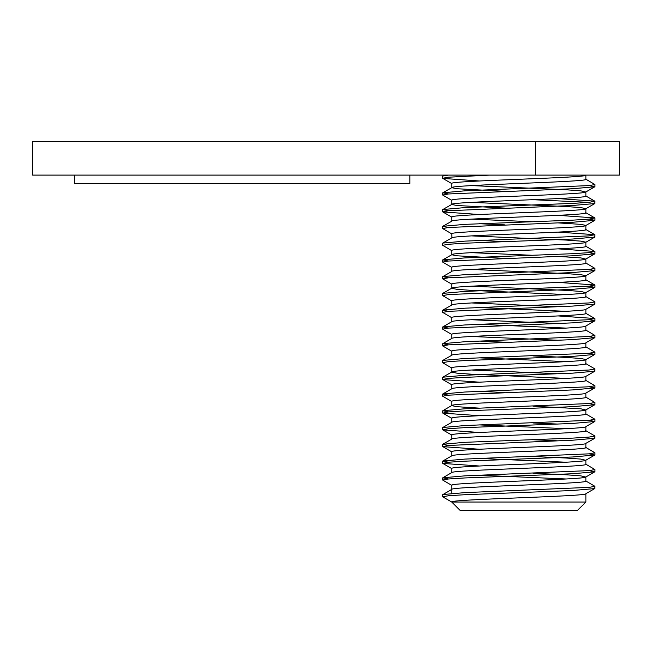 <?xml version="1.0" encoding="UTF-8"?>
<svg xmlns="http://www.w3.org/2000/svg" width="652" height="652" viewBox="0 0 652 652"><rect width="100%" height="100%" fill="white"/><g stroke="black" fill="none" stroke-linecap="round" stroke-linejoin="round"><path stroke-width="0.98" d="M32.6 141.574L32.6 175.111L535.569 175.111L535.569 141.574L32.6 141.574M619.4 175.111L619.4 141.574L619.4 175.111L535.569 175.111M535.569 141.574L619.4 141.574M577.485 510.426L460.125 510.426L451.746 502.04L585.871 502.04L577.485 510.426M504.632 191.313L456.848 188.73L451.746 187.686L451.746 183.489C447.598 180.702 590.011 177.898 585.871 175.111M585.871 175.192L585.871 179.3C590.011 182.095 447.598 184.891 451.746 187.686L442.798 192.772L464.966 190.824L589.147 185.584L594.942 184.54L585.716 179.129M504.632 208.078L456.848 205.494L451.746 204.451L451.746 200.254C447.598 197.466 590.011 194.671 585.871 191.875L585.871 196.065C590.011 198.86 447.598 201.655 451.746 204.451L442.798 209.537L464.966 207.589L572.643 203.4L589.147 202.356L594.811 201.158L558.177 198.575M451.893 200.425L442.667 195.021L448.462 193.97L572.643 188.73L594.811 186.782L585.716 192.047L580.761 190.824L566.229 189.781L471.388 185.584M451.746 221.215L451.746 217.026C447.598 214.231 590.011 211.435 585.871 208.64L585.871 212.829C590.011 215.625 447.598 218.42 451.746 221.215L442.798 226.301L464.966 224.361L572.643 220.164L589.147 219.121L594.811 217.923L558.177 215.339M451.893 250.727L442.667 245.315L442.798 243.066L451.893 237.809L451.746 233.791C447.598 230.995 590.011 228.2 585.871 225.405L580.761 224.361L558.177 222.902M451.746 237.98C447.598 235.185 590.011 232.389 585.871 229.594L585.871 225.494M504.632 258.379L456.848 255.796L451.746 254.745L451.746 250.555C447.598 247.76 590.011 244.965 585.871 242.169L580.761 241.126L566.229 240.075L471.388 235.885M585.871 242.259L585.871 246.366C590.011 249.154 447.598 251.949 451.746 254.745L442.798 259.838L464.966 257.89L572.643 253.701L589.147 252.65L594.811 251.452L558.177 248.868M451.746 271.509L451.746 267.32C447.598 264.525 590.011 261.729 585.871 258.934L585.871 263.131C590.011 265.918 447.598 268.722 451.746 271.509L442.798 276.603L464.966 274.655L589.147 269.415L594.942 268.371L585.716 262.96M451.893 267.491L442.667 262.08L448.462 261.036L572.643 255.796L594.811 253.848L585.716 259.105L580.761 257.89L558.177 256.432M451.746 288.192L451.746 284.085C447.598 281.289 590.011 278.494 585.871 275.706L580.761 274.655L566.229 273.604L471.388 269.415M451.893 284.256L442.667 278.844L448.462 277.801L572.643 272.56L594.811 270.613L585.871 275.706M566.229 294.565L471.388 290.376L456.848 289.325L451.746 288.274C447.598 285.486 590.011 282.691 585.871 279.895L585.871 275.788M451.746 305.046L451.746 300.849C447.598 298.062 590.011 295.258 585.871 292.471L585.871 296.66C590.011 299.455 447.598 302.251 451.746 305.046L442.798 310.132L464.966 308.184L589.147 302.944L594.942 301.9L585.716 296.489M451.893 301.02L442.667 295.609L448.462 294.565L572.643 289.325L594.811 287.377L585.716 292.642L580.761 291.42L566.229 290.376L471.388 286.179M451.746 321.721L451.746 317.614C447.598 314.826 590.011 312.031 585.871 309.235M451.746 321.811C447.598 319.015 590.011 316.22 585.871 313.425L585.871 309.317M451.746 338.486L451.746 334.386C447.598 331.591 590.011 328.795 585.871 326L594.942 320.76L589.147 319.716M451.746 338.575C447.598 335.78 590.011 332.985 585.871 330.189L585.871 326.082M451.746 355.258L451.746 351.151C447.598 348.355 590.011 345.56 585.871 342.765L585.871 346.954C590.011 349.749 447.598 352.545 451.746 355.34M451.893 351.322L442.667 345.91L448.462 344.859L572.643 339.619L594.811 337.679L585.871 342.765M451.746 367.915C447.598 365.12 590.011 362.325 585.871 359.529L585.871 363.726C590.011 366.514 447.598 369.309 451.746 372.105L451.746 367.915M451.746 388.788L451.746 384.68C447.598 381.885 590.011 379.089 585.871 376.294M451.746 388.869C447.598 386.082 590.011 383.278 585.871 380.491L585.871 376.383M451.746 401.445C447.598 398.649 590.011 395.854 585.871 393.066L585.871 397.255C590.011 400.051 447.598 402.846 451.746 405.634L451.746 401.445M451.893 401.616L442.667 396.204L448.462 395.161L572.643 389.92L594.811 387.973L585.871 393.066M451.746 422.317L451.746 418.209C447.598 415.422 590.011 412.618 585.871 409.831L585.871 414.02C590.011 416.815 447.598 419.611 451.746 422.406M479.44 415.707L442.798 413.123L448.462 411.925L464.966 410.874L572.643 406.685L594.811 404.737L585.716 410.002L580.761 408.78L532.986 406.196M451.746 439.081L451.746 434.974C447.598 432.186 590.011 429.391 585.871 426.595L585.871 430.785C590.011 433.58 447.598 436.375 451.746 439.171M479.44 432.472L442.798 429.888L448.462 428.69L464.966 427.639L572.643 423.45L594.811 421.502L585.871 426.595M451.746 455.846L451.746 451.746C447.598 448.951 590.011 446.155 585.871 443.36L594.811 438.274L594.942 436.025L585.716 430.613M451.746 455.935C447.598 453.14 590.011 450.345 585.871 447.549L585.871 443.441M451.746 472.618L451.746 468.511C447.598 465.715 590.011 462.92 585.871 460.125L585.871 464.314C590.011 467.109 447.598 469.905 451.746 472.7M479.44 466.001L442.798 463.417L448.462 462.219L464.966 461.176L572.643 456.979L594.811 455.039L585.716 460.296L580.761 459.081L566.229 458.03L532.986 456.49M451.746 489.383L451.746 485.275C447.598 482.48 590.011 479.685 585.871 476.889L585.871 481.086C590.011 483.874 447.598 486.669 451.746 489.465L451.746 493.385M451.893 485.447L442.667 480.035L448.462 478.984L464.966 477.94L572.643 473.751L594.811 471.803L585.716 477.06L580.761 475.846L566.229 474.795L532.986 473.262M585.871 208.64L580.761 207.589L566.229 206.545L471.388 202.356M532.986 221.77L471.388 219.121M504.632 224.85L479.44 223.717M504.632 241.615L479.44 240.49M532.986 255.307L471.388 252.65M558.177 306.725L471.388 302.944M566.229 311.33L479.44 307.548M558.177 323.49L471.388 319.716M566.229 328.095L479.44 324.313M558.177 340.262L471.388 336.481M504.632 342.21L479.44 341.077M585.871 359.529L580.761 358.486L566.229 357.435L532.986 355.902M566.229 361.624L479.44 357.85M558.177 373.792L471.388 370.01M566.229 378.396L471.388 374.199L456.848 373.156L451.746 372.105M504.632 392.504L479.44 391.379M479.44 408.144L456.848 406.685L451.746 405.634M558.177 424.085L532.986 422.961M566.229 428.69L479.44 424.908M558.177 440.85L532.986 439.725M566.229 462.219L479.44 458.437M566.229 478.984L479.44 475.21M451.893 489.293L442.667 494.705L442.667 496.8L451.746 502.04C447.598 499.245 590.011 496.449 585.871 493.654L585.871 502.04M442.667 496.8L448.462 495.756L464.966 494.705L572.643 490.516L594.811 488.568L585.871 493.654M443.197 494.403L451.746 489.465M442.798 494.558L464.966 492.61L589.147 487.37L594.942 486.319L585.716 480.915M448.462 478.984L442.798 477.786L464.966 475.846L589.147 470.605L594.942 469.554L585.716 464.142M448.462 462.219L442.798 461.021L464.966 459.081L589.147 453.841L594.942 452.79L585.716 447.378M448.462 445.455L442.798 444.257L464.966 442.309L572.643 438.12L589.147 437.076L594.942 436.025M442.667 429.741L442.798 427.492L464.966 425.544L589.147 420.304L594.942 419.26L585.716 413.849M448.462 411.925L442.798 410.727L464.966 408.78L589.147 403.539L594.942 402.496L585.716 397.084M448.462 395.161L442.798 393.963L464.966 392.015L589.147 386.775L594.942 385.731L585.716 380.32M479.44 382.17L442.798 379.594L442.798 377.198L464.966 375.25L589.147 370.01L594.942 368.959L585.716 363.555M451.893 368.087L442.798 362.822L442.798 360.426L464.966 358.486L589.147 353.245L594.942 352.194L585.716 346.782M448.462 344.859L442.798 343.661L464.966 341.721L589.147 336.481L594.942 335.43L585.716 330.018M448.462 328.095L442.798 326.897L464.966 324.949L589.147 319.716L594.811 318.518L558.177 315.935M448.462 311.33L442.798 310.132M442.667 295.609L442.798 293.367L464.966 291.42L589.147 286.179L594.811 284.981L558.177 282.397M448.462 277.801L442.798 276.603M448.462 261.036L442.798 259.838M442.798 243.066L464.966 241.126L589.147 235.885L594.811 234.687L558.177 232.104M448.462 227.499L442.798 226.301M448.462 210.735L442.798 209.537M448.462 193.97L442.798 192.772M479.44 180.987L442.798 178.403L442.798 176.007L448.462 175.111M594.811 488.568L594.942 486.319M594.811 471.803L589.147 470.605M594.811 455.039L589.147 453.841M479.44 449.236L442.798 446.653L448.462 445.455L572.643 440.214L594.811 438.274M594.811 421.502L589.147 420.304M594.811 404.737L589.147 403.539M594.811 387.973L589.147 386.775M442.667 379.44L448.462 378.396L464.966 377.345L572.643 373.156L594.811 371.208L594.942 368.959M442.667 362.675L448.462 361.624L464.966 360.58L572.643 356.391L594.811 354.443L589.147 353.245M594.811 337.679L589.147 336.481M451.893 334.558L442.667 329.146L448.462 328.095L572.643 322.854L594.811 320.914M451.893 317.785L442.667 312.381L448.462 311.33L572.643 306.09L594.811 304.142L594.942 301.9M594.811 287.377L589.147 286.179M594.811 270.613L589.147 269.415M594.811 253.848L589.147 252.65M442.667 245.315L448.462 244.264L464.966 243.22L572.643 239.031L594.811 237.083L594.942 234.834M451.893 233.962L442.667 228.55L448.462 227.499L572.643 222.259L594.811 220.319L589.147 219.121M479.44 214.516L442.798 211.933L448.462 210.735L572.643 205.494L594.811 203.554L594.942 201.305M589.147 202.356L532.986 199.699M594.811 186.782L589.147 185.584M442.667 178.249L448.462 177.205L489.668 175.111M409.831 175.111L409.831 183.489L74.515 183.489L74.515 175.111M442.667 477.94L442.667 480.035M594.942 469.554L594.942 471.649M442.667 461.176L442.667 463.27M594.942 452.79L594.942 454.884M442.667 444.411L442.667 446.506M594.942 419.26L594.942 421.355M442.667 410.874L442.667 412.969M594.942 402.496L594.942 404.59M442.667 394.11L442.667 396.204M594.942 385.731L594.942 387.826M594.942 352.194L594.942 354.289M442.667 343.816L442.667 345.91M594.942 335.43L594.942 337.524M442.667 327.051L442.667 329.146M594.942 318.665L594.942 320.76M442.667 310.279L442.667 312.381M594.942 285.136L594.942 287.23M442.667 276.75L442.667 278.844M594.942 268.371L594.942 270.466M442.667 259.985L442.667 262.08M594.942 251.599L594.942 253.701M442.667 226.456L442.667 228.55M594.942 218.07L594.942 220.164M442.667 209.691L442.667 211.786M442.667 192.919L442.667 195.021M594.942 184.54L594.942 186.635M442.798 463.417L451.893 468.682M442.798 446.653L451.893 451.917M442.798 429.888L451.893 435.145M442.798 413.123L451.893 418.38M442.798 379.594L451.893 384.851M594.811 371.208L585.716 376.465M594.811 354.443L585.716 359.7M594.811 304.142L585.716 309.407M594.811 237.083L585.716 242.34M594.811 220.319L585.716 225.576M442.798 211.933L451.893 217.197M594.811 203.554L585.716 208.811M442.798 178.403L451.893 183.66M451.893 472.529L442.798 477.786M451.893 455.764L442.798 461.021M451.893 439L442.798 444.257M451.893 422.235L442.798 427.492M451.893 405.462L442.798 410.727M451.893 388.698L442.798 393.963M451.893 371.933L442.798 377.198M451.893 355.169L442.798 360.426M451.893 338.404L442.798 343.661M451.893 321.64L442.798 326.897M585.716 313.253L594.811 318.518M451.893 288.102L442.798 293.367M585.716 279.724L594.811 284.981M585.716 246.195L594.811 251.452M585.716 229.422L594.811 234.687M585.716 212.658L594.811 217.923M585.716 195.893L594.811 201.158M444.354 175.111L442.798 176.007"/></g></svg>
